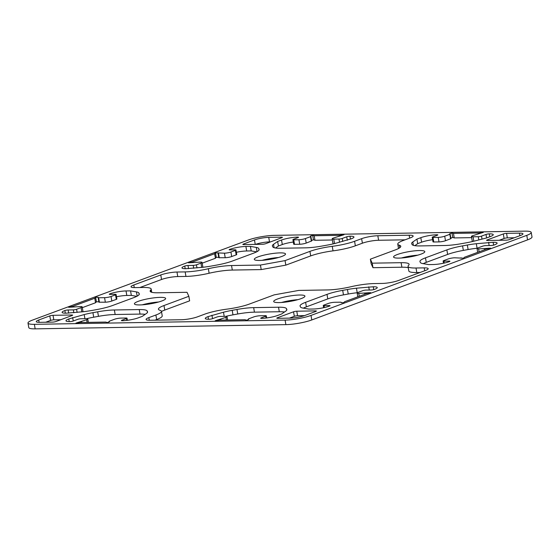 <?xml version="1.0" encoding="UTF-8"?>
<svg xmlns="http://www.w3.org/2000/svg" width="560" height="560" viewBox="0 0 560 560"><rect width="100%" height="100%" fill="white"/><g stroke="black" fill="none" stroke-linecap="round" stroke-linejoin="round"><path stroke-width="0.84" d="M327.691 289.933L298.788 290.416L274.169 294.868L249.291 304.094A23.303 3.969 170.2 0 1 226.968 309.141A23.303 3.969 -9.8 0 0 204.638 314.188L197.596 316.806A11.648 1.981 170.2 0 1 181.398 319.732L150.059 320.257A11.648 1.981 170.2 0 1 146.076 319.459A11.648 1.981 170.2 0 1 148.848 317.625L155.89 315.014A23.303 3.969 -9.8 0 0 161.441 311.339A23.303 3.969 -9.8 0 0 159.936 310.275A23.303 3.969 170.2 0 1 158.431 309.211A23.303 3.969 170.2 0 1 163.982 305.536L188.853 296.303L187.012 292.299L158.109 292.789A23.303 3.969 170.2 0 1 150.129 291.193A23.303 3.969 170.2 0 1 150.654 290.129A23.303 3.969 -9.8 0 0 151.179 289.065A23.303 3.969 -9.8 0 0 143.199 287.469L135.016 287.602A11.648 1.981 170.2 0 1 131.026 286.811A11.648 1.981 170.2 0 1 133.805 284.97L160.776 274.96A11.648 1.981 170.2 0 1 176.974 272.034L185.157 271.901A23.303 3.969 -9.8 0 0 208.341 268.723A23.303 3.969 170.2 0 1 231.532 265.545L260.435 265.055L285.054 260.61L309.925 251.377A23.303 3.969 170.2 0 1 332.255 246.33A23.303 3.969 -9.8 0 0 354.578 241.283L361.62 238.672A11.648 1.981 170.2 0 1 377.818 235.746L409.157 235.214A11.648 1.981 170.2 0 1 413.147 236.012A11.648 1.981 170.2 0 1 410.368 237.846L403.326 240.464A23.303 3.969 -9.8 0 0 397.775 244.132A23.303 3.969 -9.8 0 0 399.28 245.203A23.303 3.969 170.2 0 1 400.785 246.267A23.303 3.969 170.2 0 1 395.234 249.942L370.363 259.168L372.211 263.172L401.107 262.689A23.303 3.969 170.2 0 1 409.087 264.278A23.303 3.969 170.2 0 1 408.562 265.349A23.303 3.969 -9.8 0 0 408.044 266.413A23.303 3.969 -9.8 0 0 416.017 268.009L424.2 267.869A11.648 1.981 170.2 0 1 428.19 268.667A11.648 1.981 170.2 0 1 425.418 270.501L398.447 280.511A11.648 1.981 170.2 0 1 382.249 283.437L374.066 283.577A23.303 3.969 -9.8 0 0 350.875 286.755A23.303 3.969 170.2 0 1 327.691 289.933M420.098 272.475L416.801 272.531A23.303 3.969 170.2 0 1 408.821 270.935L408.044 266.413M408.268 267.708A23.303 3.969 -9.8 0 0 401.891 267.211L372.988 267.701L371.147 263.697L370.363 259.168M372.211 263.172L372.988 267.701M405.048 239.82L378.602 240.268A11.648 1.981 -9.8 0 0 362.404 243.194L355.362 245.812A23.303 3.969 170.2 0 1 333.032 250.859A23.303 3.969 -9.8 0 0 310.709 255.906L285.831 265.132L261.212 269.584L232.309 270.067A23.303 3.969 -9.8 0 0 209.125 273.245A23.303 3.969 170.2 0 1 185.934 276.423L177.751 276.563A11.648 1.981 -9.8 0 0 161.553 279.489L139.902 287.525M285.054 260.61L285.831 265.132M260.435 265.055L261.212 269.584M188.853 296.303L189.637 300.832L164.766 310.058A23.303 3.969 -9.8 0 0 161.469 311.493M161.441 311.339L162.225 315.868A23.303 3.969 170.2 0 1 156.674 319.536L154.952 320.18M305.557 247.842L280.7 248.262A23.303 3.969 170.2 0 1 272.776 246.841L272.419 246.064A23.303 3.969 170.2 0 1 272.37 245.896A23.303 3.969 170.2 0 1 273.539 244.307L277.634 241.465L281.533 240.023A11.648 1.981 170.2 0 1 297.731 237.097A2.331 0.399 170.2 0 1 298.529 237.251A2.331 0.399 170.2 0 1 297.969 237.622L293.475 239.288A2.331 0.399 -9.8 0 0 292.922 239.659A2.331 0.399 -9.8 0 0 293.72 239.813L298.942 239.729A4.662 0.791 -9.8 0 0 305.424 238.553L310.541 236.656L310.576 236.026L312.669 235.249L314.188 235.753L339.493 235.326L344.008 234.724L333.277 238.084A4.662 0.791 -9.8 0 0 332.171 238.819A4.662 0.791 -9.8 0 0 333.76 239.141L338.989 239.05A2.331 0.399 -9.8 0 0 342.223 238.469L346.724 236.796A2.331 0.399 170.2 0 1 349.958 236.215A11.648 1.981 170.2 0 1 353.948 237.013A11.648 1.981 170.2 0 1 351.176 238.847L335.734 243.257A23.303 3.969 170.2 0 1 327.019 245.147L322.252 246.008A23.303 3.969 170.2 0 1 305.557 247.842M334.103 243.663A4.662 0.791 170.2 0 1 332.948 243.348L332.171 238.819M339.493 235.326L339.598 235.907M332.367 239.988L314.972 240.282L313.453 239.771L311.57 240.471M314.188 235.753L314.972 240.282M312.669 235.249L313.453 239.771M310.877 236.439L311.654 240.961L306.201 243.082A4.662 0.791 170.2 0 1 299.726 244.251L294.504 244.342A2.331 0.399 170.2 0 1 293.706 244.181L292.922 239.659M293.335 242.039A11.648 1.981 -9.8 0 0 282.31 244.545L278.418 245.994L275.513 248.003M277.634 241.465L278.418 245.994M138.88 293.02L139.237 293.79A23.303 3.969 170.2 0 1 139.293 293.965A23.303 3.969 170.2 0 1 133.742 297.64L112.35 305.578A23.303 3.969 170.2 0 1 96.656 309.596L91.889 310.457A23.303 3.969 170.2 0 1 82.908 311.766L66.087 313.18A11.648 1.981 170.2 0 1 62.104 312.382A11.648 1.981 170.2 0 1 64.876 310.548A2.331 0.399 170.2 0 1 68.117 309.967L73.339 309.876A2.331 0.399 -9.8 0 0 76.58 309.288L81.074 307.622A4.662 0.791 -9.8 0 0 82.187 306.887A4.662 0.791 -9.8 0 0 80.591 306.572L68.642 307.3L72.982 306.306L94.759 298.228L95.613 297.29L98.084 297.248L98.644 297.773L104.566 297.675A4.662 0.791 -9.8 0 0 111.041 296.499L115.535 294.833A2.331 0.399 -9.8 0 0 116.095 294.469A2.331 0.399 -9.8 0 0 115.297 294.308L110.068 294.392A2.331 0.399 170.2 0 1 109.277 294.238A2.331 0.399 170.2 0 1 109.83 293.867A11.648 1.981 170.2 0 1 126.028 290.941L130.55 290.864L136.437 291.9A23.303 3.969 170.2 0 1 138.88 293.02L139.146 294.574M136.759 296.345L131.334 295.393L126.805 295.47A11.648 1.981 -9.8 0 0 116.487 296.772M130.55 290.864L131.334 295.393M116.095 294.469L116.872 298.991A2.331 0.399 170.2 0 1 116.319 299.362L111.825 301.028A4.662 0.791 170.2 0 1 105.343 302.197L98.945 302.204L98.168 297.675M98.084 297.248L98.861 301.777L96.397 301.819L95.543 302.75L82.32 307.657M95.613 297.29L96.397 301.819M94.759 298.228L95.543 302.75M72.982 306.306L73.08 306.901M82.187 306.887L82.964 311.416A4.662 0.791 170.2 0 1 82.635 311.794M259.105 249.312A23.303 3.969 170.2 0 1 259.161 249.487A23.303 3.969 170.2 0 1 253.61 253.155L232.218 261.093A23.303 3.969 170.2 0 1 216.524 265.111L211.764 265.972A23.303 3.969 170.2 0 1 202.783 267.281L185.962 268.702A11.648 1.981 170.2 0 1 181.972 267.904A11.648 1.981 170.2 0 1 184.751 266.07A2.331 0.399 170.2 0 1 187.985 265.482L193.214 265.391A2.331 0.399 -9.8 0 0 196.448 264.81L200.949 263.137A4.662 0.791 -9.8 0 0 202.055 262.409A4.662 0.791 -9.8 0 0 200.459 262.087L188.517 262.822L192.85 261.828L214.634 253.743L215.488 252.812L224.434 253.19A4.662 0.791 -9.8 0 0 230.916 252.021L235.41 250.355A2.331 0.399 -9.8 0 0 235.963 249.984A2.331 0.399 -9.8 0 0 235.165 249.823L229.943 249.914A2.331 0.399 170.2 0 1 229.145 249.753A2.331 0.399 170.2 0 1 229.698 249.389A11.648 1.981 170.2 0 1 245.896 246.456L250.425 246.386L256.312 247.422A23.303 3.969 170.2 0 1 258.748 248.535L259.168 249.662M256.634 251.867L251.209 250.908L246.68 250.985A11.648 1.981 -9.8 0 0 236.362 252.287M250.425 246.386L251.209 250.908M235.963 249.984L236.747 254.506A2.331 0.399 170.2 0 1 236.187 254.877L231.693 256.543A4.662 0.791 170.2 0 1 225.218 257.719L218.82 257.719L218.036 253.197M217.952 252.77L218.736 257.292L216.265 257.334L215.411 258.272L202.188 263.179M215.488 252.812L216.265 257.334M214.634 253.743L215.411 258.272M192.85 261.828L192.955 262.416M202.055 262.409L202.839 266.931A4.662 0.791 170.2 0 1 202.503 267.309M463.603 258.181L454.657 257.803A4.662 0.791 -9.8 0 0 448.175 258.972L443.681 260.638A2.331 0.399 -9.8 0 0 443.128 261.009A2.331 0.399 -9.8 0 0 443.926 261.17L449.148 261.079A2.331 0.399 170.2 0 1 449.946 261.24A2.331 0.399 170.2 0 1 449.393 261.604A11.648 1.981 170.2 0 1 433.195 264.53L428.666 264.607L422.779 263.571A23.303 3.969 170.2 0 1 420.336 262.458L419.986 261.681A23.303 3.969 170.2 0 1 419.93 261.506A23.303 3.969 170.2 0 1 425.481 257.838L446.866 249.9A23.303 3.969 170.2 0 1 462.567 245.882L467.327 245.021A23.303 3.969 170.2 0 1 476.308 243.712L493.129 242.291A11.648 1.981 170.2 0 1 497.119 243.089A11.648 1.981 170.2 0 1 494.34 244.923A2.331 0.399 170.2 0 1 491.099 245.511L485.877 245.602A2.331 0.399 -9.8 0 0 482.636 246.183L478.142 247.856A4.662 0.791 -9.8 0 0 477.036 248.584A4.662 0.791 -9.8 0 0 478.632 248.906L490.574 248.171L486.241 249.165L464.457 257.25L463.603 258.181M488.6 242.368L489.153 245.546M477.365 248.206L477.092 248.234A23.303 3.969 -9.8 0 0 468.111 249.543L463.344 250.404A23.303 3.969 -9.8 0 0 447.65 254.422L426.258 262.36A23.303 3.969 -9.8 0 0 423.241 263.655M486.563 237.944L475.02 240.912A23.303 3.969 170.2 0 1 466.305 242.795L461.538 243.656A23.303 3.969 170.2 0 1 444.843 245.497L419.986 245.917A23.303 3.969 170.2 0 1 412.062 244.496L411.705 243.719A23.303 3.969 170.2 0 1 411.649 243.544A23.303 3.969 170.2 0 1 412.818 241.955L416.92 239.12L420.819 237.671A11.648 1.981 170.2 0 1 437.017 234.745A2.331 0.399 170.2 0 1 437.808 234.906A2.331 0.399 170.2 0 1 437.255 235.27L432.761 236.943A2.331 0.399 -9.8 0 0 432.208 237.307A2.331 0.399 -9.8 0 0 433.006 237.468L438.228 237.377A4.662 0.791 -9.8 0 0 444.703 236.208L449.827 234.311L450.156 234.087L449.526 233.898L451.955 232.904L453.474 233.408L478.779 232.981L483.294 232.372L472.563 235.739A4.662 0.791 -9.8 0 0 471.45 236.474A4.662 0.791 -9.8 0 0 473.046 236.789L478.268 236.705A2.331 0.399 -9.8 0 0 481.509 236.117L486.003 234.451A2.331 0.399 170.2 0 1 489.244 233.863A11.648 1.981 170.2 0 1 493.234 234.661A11.648 1.981 170.2 0 1 490.462 236.502L486.563 237.944M473.389 241.318A4.662 0.791 170.2 0 1 472.234 240.996L471.45 236.474M478.779 232.981L478.884 233.562M471.653 237.636L454.251 237.93L452.739 237.426L450.856 238.126M453.474 233.408L454.251 237.93M451.955 232.904L452.739 237.426M450.156 234.087L450.94 238.616L445.487 240.737A4.662 0.791 170.2 0 1 439.012 241.906L433.783 241.99A2.331 0.399 170.2 0 1 432.985 241.836L432.208 237.307M432.621 239.694A11.648 1.981 -9.8 0 0 421.596 242.2L417.704 243.642L414.792 245.658M416.92 239.12L417.704 243.642M145.208 314.342A23.303 3.969 -9.8 0 0 140.014 314.083L115.157 314.503A23.303 3.969 -9.8 0 0 98.462 316.344L93.695 317.205A23.303 3.969 -9.8 0 0 86.611 318.682M92.918 312.676L97.678 311.815A23.303 3.969 170.2 0 1 114.38 309.981L139.23 309.561A23.303 3.969 170.2 0 1 147.154 310.982L147.511 311.759A23.303 3.969 170.2 0 1 147.567 311.927A23.303 3.969 170.2 0 1 146.398 313.516L142.296 316.358L138.404 317.8A11.648 1.981 170.2 0 1 122.206 320.726A2.331 0.399 170.2 0 1 121.408 320.572A2.331 0.399 170.2 0 1 121.961 320.201L126.455 318.535A2.331 0.399 -9.8 0 0 127.015 318.164A2.331 0.399 -9.8 0 0 126.217 318.01L120.988 318.094A4.662 0.791 -9.8 0 0 114.513 319.263L109.417 321.16L109.389 321.783L107.261 322.574L105.749 322.07L80.437 322.497L75.922 323.099L86.653 319.739A4.662 0.791 -9.8 0 0 87.766 319.004A4.662 0.791 -9.8 0 0 86.17 318.682L80.948 318.773A2.331 0.399 -9.8 0 0 77.707 319.354L73.213 321.027A2.331 0.399 170.2 0 1 69.972 321.608A11.648 1.981 170.2 0 1 65.982 320.81A11.648 1.981 170.2 0 1 68.761 318.976L84.203 314.566A23.303 3.969 170.2 0 1 92.918 312.676L93.695 317.205M72.653 317.527L73.255 321.006M343.735 302.666L341.292 302.708L340.732 302.183L334.782 302.281A4.662 0.791 -9.8 0 0 328.307 303.457L323.813 305.123A2.331 0.399 -9.8 0 0 323.253 305.494A2.331 0.399 -9.8 0 0 324.051 305.648L329.273 305.564A2.331 0.399 170.2 0 1 330.071 305.718A2.331 0.399 170.2 0 1 329.518 306.089A11.648 1.981 170.2 0 1 313.32 309.015L308.791 309.092L302.911 308.056A23.303 3.969 170.2 0 1 300.468 306.936L300.111 306.166A23.303 3.969 170.2 0 1 300.055 305.991A23.303 3.969 170.2 0 1 305.606 302.316L326.998 294.378A23.303 3.969 170.2 0 1 342.692 290.36L347.452 289.506A23.303 3.969 170.2 0 1 356.44 288.19L373.254 286.776A11.648 1.981 170.2 0 1 377.244 287.574A11.648 1.981 170.2 0 1 374.472 289.408A2.331 0.399 170.2 0 1 371.231 289.996L366.009 290.08A2.331 0.399 -9.8 0 0 362.768 290.668L358.274 292.334A4.662 0.791 -9.8 0 0 357.161 293.069A4.662 0.791 -9.8 0 0 358.757 293.391L370.706 292.656L366.366 293.65L344.589 301.728L343.735 302.666M368.732 286.853L369.278 290.024M357.497 292.691L357.217 292.719A23.303 3.969 -9.8 0 0 348.236 294.028L343.476 294.889A23.303 3.969 -9.8 0 0 327.782 298.907L306.39 306.845A23.303 3.969 -9.8 0 0 303.366 308.133M219.723 320.145L215.208 320.754L225.939 317.387A4.662 0.791 -9.8 0 0 227.052 316.652A4.662 0.791 -9.8 0 0 225.456 316.337L220.234 316.421A2.331 0.399 -9.8 0 0 216.993 317.009L212.499 318.675A2.331 0.399 170.2 0 1 209.258 319.263A11.648 1.981 170.2 0 1 205.268 318.465A11.648 1.981 170.2 0 1 208.047 316.631L223.482 312.214A23.303 3.969 170.2 0 1 232.204 310.331L236.964 309.47A23.303 3.969 170.2 0 1 253.666 307.629L278.516 307.216A23.303 3.969 170.2 0 1 286.44 308.637L286.797 309.407A23.303 3.969 170.2 0 1 286.853 309.582A23.303 3.969 170.2 0 1 285.684 311.171L281.582 314.006L277.69 315.455A11.648 1.981 170.2 0 1 261.492 318.381A2.331 0.399 170.2 0 1 260.694 318.22A2.331 0.399 170.2 0 1 261.247 317.856L265.741 316.19A2.331 0.399 -9.8 0 0 266.294 315.819A2.331 0.399 -9.8 0 0 265.496 315.658L260.274 315.749A4.662 0.791 -9.8 0 0 253.799 316.918L248.703 318.808L248.668 319.438L246.547 320.229L245.028 319.718L219.723 320.145M284.487 311.997A23.303 3.969 -9.8 0 0 279.3 311.738L254.443 312.158A23.303 3.969 -9.8 0 0 237.748 313.992L232.981 314.853A23.303 3.969 -9.8 0 0 225.897 316.337M211.939 315.182L212.541 318.661M277.606 318.325A2.331 0.399 170.2 0 1 276.808 318.164A2.331 0.399 170.2 0 1 277.361 317.793L293.545 311.787A2.331 0.399 170.2 0 1 296.786 311.206L315.588 310.891A2.331 0.399 170.2 0 1 316.386 311.045A2.331 0.399 170.2 0 1 315.833 311.416L304.745 315.532A10.255 1.743 170.2 0 1 290.486 318.108L277.606 318.325M304.514 315.616L297.563 315.728A2.331 0.399 -9.8 0 0 294.329 316.316L289.457 318.122M49.798 315.896A2.331 0.399 170.2 0 1 53.032 315.315L71.841 314.993A2.331 0.399 170.2 0 1 72.639 315.154A2.331 0.399 170.2 0 1 72.079 315.525L55.902 321.531A2.331 0.399 170.2 0 1 52.661 322.112L39.774 322.329A10.255 1.743 170.2 0 1 36.267 321.629A10.255 1.743 170.2 0 1 38.71 320.012L49.798 315.896L50.575 320.425L45.71 322.231M60.767 319.718L53.816 319.837A2.331 0.399 -9.8 0 0 50.575 320.425M514.29 237.769L507.339 237.888A2.331 0.399 -9.8 0 0 504.098 238.469L499.233 240.282M506.562 233.359L519.442 233.142A10.255 1.743 170.2 0 1 522.956 233.849A10.255 1.743 170.2 0 1 520.513 235.459L509.425 239.575A2.331 0.399 170.2 0 1 506.184 240.163L487.382 240.478A2.331 0.399 170.2 0 1 486.584 240.317A2.331 0.399 170.2 0 1 487.137 239.953L503.321 233.947A2.331 0.399 170.2 0 1 506.562 233.359L507.339 237.888M254.478 239.946A10.255 1.743 170.2 0 1 268.73 237.37L281.617 237.153A2.331 0.399 170.2 0 1 282.415 237.314A2.331 0.399 170.2 0 1 281.855 237.678L265.671 243.684A2.331 0.399 170.2 0 1 262.437 244.272L243.628 244.587A2.331 0.399 170.2 0 1 242.83 244.426A2.331 0.399 170.2 0 1 243.39 244.062L254.478 239.946L255.241 244.391M270.543 241.878L269.514 241.892A10.255 1.743 -9.8 0 0 255.486 244.384M297.899 299.656A15.841 2.695 -9.8 0 0 281.519 302.484M301.154 298.606A15.841 2.695 170.2 0 1 284.095 302.26A15.841 2.695 170.2 0 1 273.7 301.504A15.841 2.695 170.2 0 1 288.855 296.149A15.841 2.695 170.2 0 1 304.927 296.107A15.841 2.695 170.2 0 1 301.154 298.606M158.613 302.001A15.841 2.695 -9.8 0 0 142.233 304.829M161.868 300.951A15.841 2.695 170.2 0 1 144.816 304.605A15.841 2.695 170.2 0 1 134.421 303.849A15.841 2.695 170.2 0 1 149.569 298.494A15.841 2.695 170.2 0 1 165.641 298.452A15.841 2.695 170.2 0 1 161.868 300.951M417.767 255.171A15.841 2.695 -9.8 0 0 401.387 257.999M421.029 254.121A15.841 2.695 170.2 0 1 403.97 257.775A15.841 2.695 170.2 0 1 393.575 257.019A15.841 2.695 170.2 0 1 408.73 251.664A15.841 2.695 170.2 0 1 424.802 251.629A15.841 2.695 170.2 0 1 421.029 254.121M278.481 257.516A15.841 2.695 -9.8 0 0 262.101 260.344M281.743 256.473A15.841 2.695 170.2 0 1 264.684 260.12A15.841 2.695 170.2 0 1 254.289 259.364A15.841 2.695 170.2 0 1 269.444 254.016A15.841 2.695 170.2 0 1 285.516 253.974A15.841 2.695 170.2 0 1 281.743 256.473M28 323.057L28.784 327.579A18.641 3.171 -9.8 0 0 35.161 328.86L285.873 324.632A18.641 3.171 -9.8 0 0 311.794 319.949L527.562 239.883A18.641 3.171 -9.8 0 0 532 236.943L531.216 232.421A18.641 3.171 170.2 0 1 526.778 235.354L311.01 315.427A18.641 3.171 170.2 0 1 285.096 320.11L34.384 324.331A18.641 3.171 170.2 0 1 28 323.057A18.641 3.171 170.2 0 1 32.438 320.117L248.206 240.051A18.641 3.171 170.2 0 1 274.127 235.368L524.839 231.14A18.641 3.171 170.2 0 1 531.216 232.421M424.2 267.869L424.704 270.767M416.017 268.009L416.801 272.531M401.107 262.689L401.891 267.211M399.28 245.203L399.728 247.779M409.157 235.214L409.654 238.112M377.818 235.746L378.602 240.268M361.62 238.672L362.404 243.194M354.578 241.283L355.362 245.812M332.255 246.33L333.032 250.859M309.925 251.377L310.709 255.906M231.532 265.545L232.309 270.067M208.341 268.723L209.125 273.245M185.157 271.901L185.934 276.423M176.974 272.034L177.751 276.563M160.776 274.96L161.553 279.489M133.805 284.97L134.26 287.609M150.654 290.129L150.983 292.026M163.982 305.536L164.766 310.058M155.89 315.014L156.674 319.536M148.848 317.625L149.303 320.264M349.958 236.215L350.462 239.113M346.724 236.796L347.319 240.275M342.223 238.469L342.741 241.458M338.989 239.05L339.542 242.277M333.76 239.141L334.53 243.558M310.541 236.656L311.325 241.178M305.424 238.553L306.201 243.082M298.942 239.729L299.726 244.251M293.72 239.813L294.504 244.342M297.731 237.097L297.829 237.671M281.533 240.023L282.31 244.545M273.539 244.307L274.12 247.702M139.237 293.79L139.3 294.147M136.437 291.9L137.172 296.135M126.028 290.941L126.805 295.47M109.83 293.867L109.921 294.392M115.535 294.833L116.319 299.362M111.041 296.499L111.825 301.028M104.566 297.675L105.343 302.197M98.644 297.773L99.428 302.295M81.074 307.622L81.809 311.885M76.58 309.288L77.119 312.396M73.339 309.876L73.836 312.753M68.117 309.967L68.663 313.138M64.876 310.548L65.331 313.187M258.748 248.535L259.021 250.089M256.312 247.422L257.04 251.65M245.896 246.456L246.68 250.985M229.698 249.389L229.789 249.914M235.41 250.355L236.187 254.877M230.916 252.021L231.693 256.543M224.434 253.19L225.218 257.719M218.512 253.288L219.296 257.817M200.949 263.137L201.684 267.4M196.448 264.81L196.987 267.918M193.214 265.391L193.711 268.275M187.985 265.482L188.538 268.66M184.751 266.07L185.206 268.702M488.11 248.213L488.194 248.717M486.325 248.514L486.437 249.123M484.547 248.808L484.708 249.732M478.632 248.906L479.129 251.804M493.129 242.291L493.619 245.147M476.308 243.712L477.092 248.234M467.327 245.021L468.111 249.543M462.567 245.882L463.344 250.404M446.866 249.9L447.65 254.422M425.481 257.838L426.258 262.36M449.148 261.079L449.246 261.66M443.926 261.17L444.255 263.067M489.244 233.863L489.748 236.761M486.003 234.451L486.605 237.93M481.509 236.117L482.027 239.113M478.268 236.705L478.828 239.932M473.046 236.789L473.809 241.213M449.827 234.311L450.604 238.833M444.703 236.208L445.487 240.737M438.228 237.377L439.012 241.906M433.006 237.468L433.783 241.99M437.017 234.745L437.115 235.326M420.819 237.671L421.596 242.2M412.818 241.955L413.406 245.357M97.678 311.815L98.462 316.344M84.203 314.566L84.917 318.703M68.761 318.976L69.216 321.608M86.653 319.739L87.115 322.385M81.536 321.636L81.683 322.476M79.779 321.979L79.884 322.567M78.022 322.322L78.106 322.805M126.455 318.535L126.777 320.383M121.961 320.201L122.052 320.726M147.511 311.759L147.574 312.109M147.154 310.982L147.427 312.536M139.23 309.561L140.014 314.083M114.38 309.981L115.157 314.503M368.235 292.698L368.326 293.202M366.457 292.992L366.562 293.601M364.679 293.286L364.84 294.217M358.757 293.391L359.261 296.289M373.254 286.776L373.751 289.625M356.44 288.19L357.217 292.719M347.452 289.506L348.236 294.028M342.692 290.36L343.476 294.889M326.998 294.378L327.782 298.907M305.606 302.316L306.39 306.845M329.273 305.564L329.378 306.138M324.051 305.648L324.38 307.552M265.741 316.19L266.063 318.038M261.247 317.856L261.338 318.381M286.797 309.407L286.86 309.764M286.44 308.637L286.706 310.184M278.516 307.216L279.3 311.738M253.666 307.629L254.443 312.158M236.964 309.47L237.748 313.992M232.204 310.331L232.981 314.853M223.482 312.214L224.203 316.358M208.047 316.631L208.502 319.263M225.939 317.387L226.401 320.033M220.822 319.291L220.962 320.124M219.065 319.634L219.163 320.222M217.308 319.977L217.392 320.46M277.361 317.793L277.452 318.325M315.588 310.891L315.686 311.465M296.786 311.206L297.563 315.728M293.545 311.787L294.329 316.316M53.032 315.315L53.816 319.837M38.71 320.012L39.109 322.329M71.841 314.993L71.939 315.574M519.442 233.142L519.883 235.697M503.321 233.947L504.098 238.469M487.137 239.953L487.228 240.478M268.73 237.37L269.514 241.892M243.39 244.062L243.481 244.587M281.617 237.153L281.715 237.734M526.778 235.354L527.562 239.883M311.01 315.427L311.794 319.949M34.384 324.331L35.161 328.86M285.096 320.11L285.873 324.632M397.775 244.132L398.531 248.507M151.179 289.065L151.732 292.292M477.036 248.584L477.68 252.343M443.128 261.009L443.513 263.228M461.083 257.796L461.153 258.223M87.766 319.004L88.347 322.364M109.088 321.377L109.172 321.867M127.015 318.164L127.379 320.306M357.161 293.069L357.812 296.821M323.253 305.494L323.638 307.713M341.208 302.281L341.285 302.708M248.367 319.032L248.451 319.515M266.294 315.819L266.665 317.961M227.052 316.652L227.633 320.012"/></g></svg>
